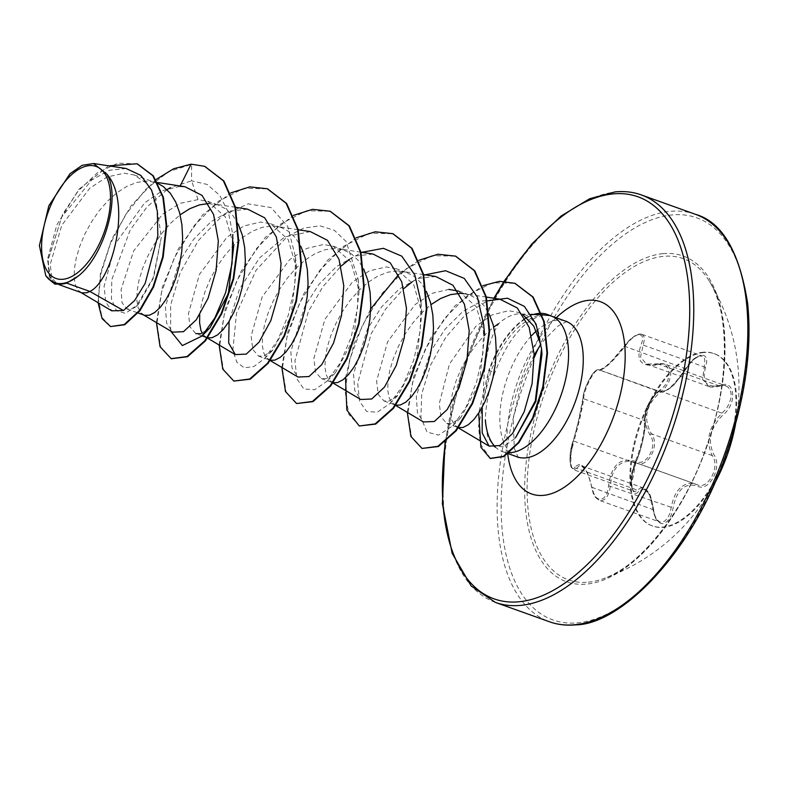 <?xml version="1.0" encoding="UTF-8"?>
<svg xmlns="http://www.w3.org/2000/svg" width="788" height="788" viewBox="0 0 788 788"><rect width="100%" height="100%" fill="white"/><g stroke="black" fill="none" stroke-linecap="round" stroke-linejoin="round"><path stroke-width="0.59" stroke-dasharray="3.94 2.96" d="M703.113 352.256A91.516 45.803 -70.3 0 0 636.546 434.247A91.516 45.803 -70.3 0 0 652.09 525.842A91.516 45.803 -70.3 0 0 662.747 527.093A91.516 45.803 -70.3 0 0 729.314 445.102A91.516 45.803 -70.3 0 0 713.77 353.507A91.516 45.803 -70.3 0 0 703.113 352.256M703.822 352.512A91.516 45.803 -70.3 0 0 637.256 434.493A91.516 45.803 -70.3 0 0 652.799 526.098A91.516 45.803 -70.3 0 0 663.457 527.339A91.516 45.803 -70.3 0 0 730.023 445.358A91.516 45.803 -70.3 0 0 714.48 353.763A91.516 45.803 -70.3 0 0 703.822 352.512M720.459 385.342C706.56 388.267 701.606 382.19 705.585 367.1C707.86 359.279 706.55 355.289 701.665 355.142C696.326 356.274 691.106 360.884 686.003 368.971C675.424 384.721 667.377 392.04 661.831 390.927C657.3 386.603 643.313 412.587 645.057 422.082C644.978 433.636 641.885 447.032 635.788 462.241C628.725 475.785 631.08 500.203 638.605 491.545C645.658 486.137 650.622 492.214 653.488 509.787C654.641 518.839 657.724 523.478 662.757 523.695C667.938 522.523 671.376 517.283 673.07 507.955C676.774 489.781 684.821 482.473 697.213 486.029C708.806 492.855 722.763 466.851 713.977 454.853C707.181 440.827 710.274 427.421 723.256 414.655C737.361 403.653 735.017 379.215 720.459 385.342A1.438 0.886 -108.1 0 1 719.976 386.041A1.438 0.886 -108.1 0 1 719.444 385.972L723.867 385.401L727.56 386.672L730.062 389.617L731.146 393.833L730.771 398.826L728.999 404.086L725.984 409.061L722.035 413.178C708.57 426.712 705.309 440.847 712.244 455.582C720.626 466.782 707.673 490.904 696.69 484.512L690.84 483.211C680.497 484.325 673.957 492.461 671.228 507.639L669.918 513.352L667.653 518.051L664.776 521.124L661.664 522.277L659.743 521.991L656.109 518.849L654.168 514.643L649.657 495.219L643.757 488.097L640.861 487.9L635.187 491.476L633.227 490.835L631.769 488.274L630.971 479.035L631.671 473.391L634.734 462.911C641.314 446.924 644.574 432.809 644.515 420.546C643.461 413.158 653.262 392.335 658.551 391.528L599.629 370.045M575.26 466.979C570.049 474.77 568.03 453.681 572.856 441.871C578.077 424.407 581.514 409.524 583.159 397.211C582.825 389.617 594.891 367.208 597.531 370.518C602.249 371.03 611.212 362.894 624.401 346.109C629.267 339.48 634.025 335.668 638.674 334.683C642.831 334.821 643.668 338.101 641.196 344.504C635.433 360.599 640.94 367.356 657.734 364.775C671.228 359.968 673.228 381.067 660.117 389.902C644.348 403.614 640.91 418.517 649.805 434.602C658.443 445.151 646.377 467.57 635.443 461.315C620.205 457.04 611.261 465.166 608.592 485.694C607.735 493.761 605.085 498.321 600.643 499.375C596.289 499.139 593.344 495.11 591.818 487.27C587.06 467.373 581.544 460.616 575.26 466.979A1.438 1.251 36.3 0 0 576.56 468.338L579.298 465.866L581.633 465.856L587.602 472.958L593.65 493.18L595.925 497.583L598.772 500.124L601.835 500.646L604.79 499.257L607.371 496.164L609.331 491.633L610.434 485.881C611.557 470.288 617.841 462.054 629.277 461.177L634.557 462.211L695.518 484.029M660.117 389.902L661.24 391.419L665.545 387.164L668.815 381.894L670.578 376.457L670.765 371.542L669.485 367.582L666.914 364.903L663.26 363.711L646.337 364.056L640.526 356.895L644.259 340.347L644.042 336.693L642.417 334.595L639.994 334.171C634.98 335.235 629.908 339.411 624.776 346.71C612 362.618 603.51 370.34 599.284 369.868L660.078 391.626C666.106 392.808 674.607 385.086 685.57 368.469C690.436 361.032 695.341 356.797 700.305 355.752L703.073 356.393L704.58 358.629L704.827 362.224L702.591 379.343L708.698 386.386L719.444 385.972L658.65 364.214A1.438 0.808 75 0 0 658.197 364.115A1.438 0.808 75 0 0 657.734 364.775M686.003 368.971L624.283 346.119L611.862 360.737L605.401 366.716L599.599 370.035L597.925 369.838C593.157 370.744 583.169 391.685 583.721 398.787A1.438 1.251 3.3 0 1 583.159 397.211M588.301 582.184A170.563 85.36 -70.3 0 0 602.84 578.894L602.84 578.894A170.563 85.36 -70.3 0 0 706.284 448.037A170.563 85.36 -70.3 0 0 709.367 281.247L709.367 281.247A170.563 85.36 -70.3 0 0 663.526 256.346A170.563 85.36 -70.3 0 0 534.54 427.923A170.563 85.36 -70.3 0 0 588.301 582.184M545.02 314.895L537.623 315.742C518.376 322.262 502.852 340.702 491.042 371.069L483.556 398.876C482.847 366.784 487.851 341.726 498.568 323.701A64.32 32.19 -70.3 0 1 517.549 313.969A64.32 32.19 -70.3 0 1 520.08 313.9L531.033 314.333M533.762 314.442A72.2 36.14 -70.3 0 0 526.729 317.544M525.172 318.47A72.2 36.14 -70.3 0 0 488.816 370.281L491.042 371.069M514.663 438.699L503.099 446.924L493.199 445.594L487.486 436.217L485.349 419.906C485.694 405.475 488.875 389.656 494.894 372.448L488.816 370.281L478.69 413.158M541.967 354.068L540.45 343.765A64.32 32.19 -70.3 0 0 525.035 314.845A64.32 32.19 -70.3 0 0 520.08 313.9M549.925 315.604L543.326 315.21C524.276 319.632 508.132 338.712 494.894 372.448M61.996 284.035L57.13 283.966L51.663 277.543L50.265 264.246L61.769 225.279L89.832 188.145L107.06 177.014L124.179 173.173L134.127 174.975L146.479 183.19L155.433 197.286L161.294 237.375L153.65 277.721L138.432 304.227L131.655 308.866L126.967 308.945L122.002 302.71L121.096 289.551L133.655 250.899L162.663 214.218L180.353 203.294L198.024 199.6L207.805 201.334L225.486 217.055L233.74 245.748M81.509 292.722L78.091 290.289L75.431 285.207L74.151 277.869L74.407 268.629L76.278 257.922L79.765 246.25L84.828 234.154L91.309 222.196L99.042 210.938L107.769 200.891L117.195 192.538L127.006 186.273L136.866 182.412L146.43 181.132L150.872 181.486L158.23 183.643M210.101 327.65L201.019 333.698M208.475 203.59L218.089 204.998L226.117 209.066L232.962 215.646L238.212 224.048M202.073 335.875L195.828 333.639L190.105 327.079L188.43 313.703L199.413 274.51L226.974 237.178L243.955 225.969L260.739 222.049L270.511 223.802L288.221 239.532L296.465 268.186L291.127 315.929L272.815 350.089L263.734 356.146L258.553 356.048L252.82 349.527L251.145 336.112L262.187 296.849L289.698 259.626L306.65 248.447L323.454 244.497L333.235 246.24L350.926 261.951L359.18 290.624L353.832 338.377L335.53 372.537L326.449 378.595L321.268 378.506L315.535 371.985L313.87 358.51L324.883 319.357L352.394 282.094L369.306 270.895L386.179 266.945L395.96 268.678L413.641 284.399L421.895 313.082L416.576 360.756L398.245 395.005L389.164 401.043L383.992 400.954L378.26 394.433L376.595 381.047L387.558 341.884L415.099 304.552L432.08 293.323L448.894 289.393M199.728 314.737L201.708 302.819L205.205 291.146L210.258 279.05L216.749 267.093L224.482 255.834L233.199 245.787L242.625 237.434L252.446 231.17L262.296 227.308L271.86 226.028L276.302 226.383L281.651 227.732L288.832 231.514L295.677 238.094L300.927 246.496M270.451 360.303L266.245 357.634L263.586 352.561L262.305 345.213L262.562 335.974L264.433 325.267L267.92 313.594L272.983 301.499L279.464 289.541L287.196 278.282L295.924 268.235L305.35 259.882L315.161 253.618L325.02 249.757L334.585 248.476L343.529 249.894L351.546 253.963L358.392 260.542L363.652 268.944M333.176 382.751L328.97 380.092L326.301 375.009L325.02 367.671L325.277 358.422L327.148 347.715L330.645 336.043L335.698 323.947L342.189 311.989L349.911 300.73L358.639 290.683L368.065 282.331L377.876 276.066L387.735 272.205L397.3 270.924L406.244 272.343L414.271 276.411L421.117 282.99L426.367 291.393M458.665 291.146L476.366 306.867L484.61 335.521L479.301 383.204L460.96 417.453L451.888 423.491L446.707 423.383L440.984 416.901L439.29 403.604L449.436 364.095L475.814 326.311L492.224 314.875L508.467 310.718L517.883 312.304L525.035 314.845M463.866 293.638L469.806 295.076L476.986 298.859L483.832 305.439L489.082 313.841M144.224 315.17L140.816 312.738L138.146 307.655L136.866 300.317L137.122 291.077L138.993 280.37L142.49 268.698L147.543 256.602L154.034 244.644L161.757 233.386L170.484 223.339L180.147 214.809M207.737 337.855L207.185 337.707M206.948 337.619L203.531 335.186L202.221 333.285M395.891 405.199L391.685 402.54L389.016 397.457L387.745 390.119L387.991 380.87L389.863 370.163L393.36 358.491L398.413 346.395L404.904 334.437L412.636 323.179L421.353 313.131L431.016 304.601M458.606 427.648L454.4 424.988L451.741 419.906L450.46 412.567L450.716 403.318L452.588 392.611L456.075 380.939L461.128 368.843L467.619 356.895L475.351 345.627L484.078 335.58L493.741 327.05M126.119 168.504L109.325 170.287L91.772 179.969L61.828 216.897L48.216 259.193L49.073 274.677L54.51 283.138M198.024 199.6L191.573 180.816L170.277 187.711M167.036 189.662L147.051 206.87L130.158 230.057L111.788 279.76L111.453 299.026L116.397 310.718L125.253 313.309L136.117 306.571L153.207 277.681L161.294 237.375M233.78 245.738L232.785 234.509L228.49 212.563L219.754 195.345L207.145 184.441L191.573 180.816L191.602 164.357L168.543 171.715L145.75 189.356L125.666 214.632L110.281 243.984L100.992 273.426L98.352 299.076L102.056 317.623L111.029 326.744M137.299 163.874L117.924 163.146L97.377 172.848L78.199 190.952L62.616 214.247L47.861 260.838L49.319 276.795L55.574 284.36M204.85 166.406L191.08 164.17M155.935 179.595L131.044 205.855L111.738 239.217L100.411 273.525L98.037 302.681M108.793 165.835L79.007 189.189L56.903 224.777L47.438 259.459L51.082 281.109M179.989 186.332L162.466 190.627L144.765 202.752L115.895 242.96L104.085 286.359L105.75 302.149L111.926 310.817M499.789 299.144L481.557 301.085L462.654 311.634L445.013 329.266L430.612 351.31L416.291 396.344L417.463 412.853L423.461 421.935M435.784 276.499L417.798 278.469L399.083 289.107L381.697 306.768L367.484 328.921L353.556 373.985L354.767 390.474L360.737 399.486M373.069 254.061L355.083 256.011L336.338 266.679L318.992 284.31L304.739 306.512L290.841 351.546L292.043 368.045L298.031 377.028M310.354 231.613L284.704 236.932L259.38 258.08L239.522 289.137L229.091 321.356M247.639 209.165L229.564 211.154L210.898 221.763L193.533 239.453L179.309 261.616L165.411 306.66L166.593 323.09L172.592 332.142M495.14 446.747A72.043 36.051 -70.3 0 0 497.602 448.933A72.043 36.051 -70.3 0 0 502.567 451.632A72.043 36.051 -70.3 0 0 509.452 452.706M170.632 330.99L170.641 305.114L180.245 272.599L198.409 240.488L222.324 215.764L247.993 203.846L271.072 207.549L287.738 226.442L295.5 256.957L294.751 286.034L288.339 315.072L277.632 340.327L264.571 358.56L253.785 366.578L244.181 367.819L236.883 362.263L232.795 350.502L236.498 313.407L256.08 270.264L286.793 236.932L303.705 228.087L319.997 225.811L334.486 230.411L346.149 241.552L358.215 279.395L357.476 308.482L351.064 337.52L340.347 362.776L327.286 381.008L314.589 389.784L303.853 388.976L296.869 378.841L294.958 360.815L308.384 311.457L322.932 286.645L341.056 266.157M349.38 259.469L361.82 252.327M421.925 313.072L420.93 301.843L420.191 330.93L413.779 359.968L403.072 385.224L390.001 403.456L377.314 412.232L366.578 411.425L359.594 401.289L357.673 383.264L371.099 333.915L385.637 309.103L403.771 288.605M412.104 281.917L423.767 275.12M483.655 324.292L482.906 353.369L476.494 382.416L465.787 407.662L452.726 425.894L438.473 435.124L427.037 432.08L420.891 417.473L421.728 393.852L430.494 365.297L445.742 337.353L465.521 314.648L487.22 300.908M171.39 358.727L160.575 346.858L156.94 323.326L161.609 291.905L174.473 257.548L194.183 225.663L218.345 201.265L243.896 188.273L267.575 188.854M234.371 381.274L223.418 369.611L219.645 346.178L224.216 314.757L237.03 280.321L256.74 248.319L280.942 223.812L306.552 210.741L330.29 211.302M297.086 403.722L286.142 392.06L282.37 368.626L286.94 337.205L299.745 302.769L319.455 270.767L343.657 246.26L369.267 233.189L393.005 233.75M359.801 426.17L348.857 414.498L345.085 391.075L349.655 359.653L362.47 325.217L382.17 293.215L406.372 268.708L431.982 255.637L455.72 256.199M422.516 448.618L411.641 437.113L407.8 414.025L412.449 382.899L425.333 349.143L444.678 318.263L468.082 294.968L492.569 282.744L515.056 283.365M490.461 458.458L480.424 444.117L478.483 426.495L489.338 370.468A72.2 36.14 -70.3 0 1 547.453 314.51M156.428 322.558L162.427 286.921L178.541 248.545L202.546 214.996L230.726 192.932M219.143 345.006L225.141 309.369L241.256 270.993L265.261 237.444L293.451 215.38M281.858 367.454L287.856 331.817L303.971 293.441L327.975 259.892L356.166 237.828M345.538 377.669L354.088 343.588L370.695 308.985M398.639 274.51L418.881 260.276M407.298 412.36L413.848 376.142L430.711 337.973L455.04 305.714L482.837 285.729M661.831 390.927A1.438 1.379 -58.6 0 1 660.078 391.626L599.284 369.868A1.438 1.409 125.5 0 0 597.531 370.518M641.895 334.368C637.935 332.763 632.065 336.683 624.283 346.119L624.401 346.109M705.585 367.1A1.438 0.709 18.6 0 1 703.753 366.735L642.959 344.977A1.438 0.758 -156.4 0 0 641.196 344.504M649.805 434.602A1.438 0.798 -35.4 0 1 651.449 433.824C642.703 418.467 645.963 404.333 661.24 391.419L722.035 413.178A1.438 0.502 -130.3 0 1 723.256 414.655M635.443 461.315A1.438 0.955 114.1 0 0 635.896 462.753L696.69 484.512A1.438 1.044 -65.5 0 1 697.213 486.029M636.625 463.048L635.896 462.753C647.431 469.441 660.502 445.171 651.449 433.824L712.244 455.582A1.438 0.886 147.8 0 0 713.977 454.853M608.592 485.694L673.07 507.955M591.818 487.27L653.488 509.787M645.057 422.082A1.438 1.221 175.4 0 0 644.515 420.546L583.721 398.787C581.948 410.361 578.688 424.476 573.94 441.142A1.438 0.877 19.1 0 0 572.876 441.625A1.438 0.877 19.1 0 0 572.856 441.871M635.788 462.241A1.438 0.837 -155.5 0 1 635.749 462.556A1.438 0.837 -155.5 0 1 634.734 462.911L573.94 441.142L571.133 452.381L570.758 463.285L571.566 467.067L573.595 469.737L576.56 468.338L637.354 490.097A1.438 1.221 -135.8 0 1 638.605 491.545M662.984 253.657A172.986 86.572 -70.3 0 0 532.176 427.657A172.986 86.572 -70.3 0 0 586.696 584.105A172.986 86.572 -70.3 0 0 717.504 410.105A172.986 86.572 -70.3 0 0 662.984 253.657M534.215 357.565A213.518 106.863 -70.3 0 0 577.752 622.825A213.518 106.863 -70.3 0 0 739.223 408.046A213.518 106.863 -70.3 0 0 671.928 214.937A213.518 106.863 -70.3 0 0 538.509 347.951M695.41 214.297A216.404 108.301 -70.3 0 0 670.204 211.342A216.404 108.301 -70.3 0 0 512.811 405.199A216.404 108.301 -70.3 0 0 549.561 621.791M495.465 602.426A216.404 108.301 109.7 0 1 458.724 385.834A216.404 108.301 109.7 0 1 616.117 191.986A216.404 108.301 109.7 0 1 641.324 194.931M517.263 456.892A72.043 36.051 109.7 0 1 500.567 406.332A72.043 36.051 109.7 0 1 531.614 335.658M536.342 331.009A72.043 36.051 109.7 0 1 557.431 320.263A72.043 36.051 109.7 0 1 565.823 321.248M507.748 454.055A102.095 51.092 109.7 0 1 556.23 317.81M445.516 441.753A213.518 106.863 109.7 0 1 494.352 298.307M635.896 462.753L696.69 484.512M652.799 526.098L652.09 525.842M646.337 364.046C649.322 365.228 653.272 365.248 658.197 364.115C659.526 363.465 661.94 363.495 665.417 364.184L725.945 385.844C725.699 385.253 723.709 385.322 719.976 386.041C714.657 387.391 710.943 387.519 708.826 386.416L708.826 386.416M641.925 334.368L702.246 355.959L699.074 356.215L695.105 358.52C691.421 361.278 686.703 367.582 686.121 368.981L674.952 383.579C673.415 386.228 663.053 393.941 660.571 391.863M735.5 424.387A203.422 203.422 0 0 0 709.367 281.247C728.664 309.063 731.028 380.663 706.206 447.298C683.235 515.076 635.611 569.606 602.84 578.894A203.422 203.422 0 0 0 713.859 484.847M566.887 321.474L558.396 325.769L544.715 339.382L540.666 344.789M534.146 355.024L521.784 381.835L513.195 418.132L514.308 448.342L518.277 457.434M134.147 174.936L156.221 182.836M207.815 201.304L218.936 205.284M270.53 223.753L281.651 227.732M333.255 246.201L344.376 250.18M395.97 268.649L407.091 272.628M458.685 291.097L469.806 295.076M57.12 283.995L59.218 284.754M126.947 308.994L138.136 312.994M258.543 356.087L269.663 360.067M321.258 378.536L332.378 382.515M383.973 400.984L395.093 404.963M446.697 423.432L457.818 427.421M458.409 427.923L456.548 426.82M486.373 297.086L464.457 293.727M395.684 405.475L393.823 404.372M423.649 274.638L401.742 271.279M332.969 383.027L331.108 381.924M360.934 252.19L339.017 248.831M270.254 360.579L268.393 359.476M298.219 229.741L276.302 226.383M206.289 337.382L205.668 337.028M235.504 207.293L213.587 203.934M143.564 314.934L142.953 314.579M157.639 182.52L150.872 181.486M80.849 292.486L80.238 292.131M502.567 451.632L508.25 453.671M495.278 447.17L497.602 448.933M295.5 256.957L296.495 268.176M264.571 358.56L272.845 350.118M358.215 279.395L359.21 290.624M327.286 381.008L335.56 372.566M390.001 403.456L398.265 395.034M452.726 425.894L460.99 417.473M493.909 298.238L462.763 368.301L445.023 442.157M136.117 306.571L138.452 304.247M599.057 369.749C597.324 369.198 595.226 370.567 592.773 373.867C591.236 375.571 589.099 379.471 586.351 385.568C583.977 391.902 582.874 395.931 583.051 397.644L578.431 421.196L570.492 451.849C569.911 455.582 569.084 469.796 572.876 441.625C570.739 448.776 569.763 454.843 569.97 459.818C570.177 463.748 570.62 466.269 571.32 467.363L573.595 469.737L634.104 491.397C633.473 492.756 632.606 489.969 631.513 483.024L632.449 473.135L635.749 462.556L632.34 473.686C631.434 478.759 629.996 495.583 635.749 462.556C638.723 456.183 641.442 447.062 643.894 435.203C645.116 427.943 645.549 423.373 645.195 421.481C646.574 421.738 642.506 448.668 635.749 462.556M581.574 465.866C583.021 464.713 589.394 474.268 591.66 487.447C593.758 496.233 594.428 496.962 599.422 500.39L659.773 522.001C658.138 522.779 653.784 515.273 653.656 509.59C650.711 494.174 649.627 491.86 643.757 488.127L643.757 488.127M646.692 364.223L708.688 386.416M581.633 465.846L643.629 488.038M659.812 391.498C659.911 390.631 658.256 391.912 654.858 395.33C649.726 400.964 643.963 417.64 645.195 421.481M695.597 484.068L697.39 484.797M714.48 353.763L713.77 353.507"/><path stroke-width="1.18" d="M89.182 165.628A59.494 29.777 109.7 0 1 107.926 219.438A59.494 29.777 109.7 0 1 62.941 279.287A59.494 29.777 109.7 0 1 44.187 225.476A59.494 29.777 109.7 0 1 89.182 165.628M541.257 313.338A72.2 36.14 -70.3 0 0 538.785 313.427A72.2 36.14 -70.3 0 0 533.762 314.442M526.729 317.544A72.2 36.14 -70.3 0 0 525.172 318.47M509.452 452.706A72.043 36.051 -70.3 0 0 510.959 452.617A72.043 36.051 -70.3 0 0 563.351 388.08A72.043 36.051 -70.3 0 0 551.117 315.978A72.043 36.051 -70.3 0 0 549.925 315.604L542.223 314.786M541.967 354.068L535.83 401.506L515.5 437.862M66.635 283.119L78.051 276.184C103.977 256.602 121.332 196.379 106.804 174.069C132.059 201.984 112.733 280.715 89.881 291.442L66.635 283.119A64.32 32.19 109.7 0 1 62.203 284.015A64.32 32.19 109.7 0 1 61.996 284.035L55.052 284.173L61.907 284.074M111.926 310.817L123.44 310.521L89.881 291.442L86.7 292.781L81.942 292.86L59.218 284.754M158.23 183.643L163.392 186.618L170.247 193.198L175.704 202.033L179.625 212.77L181.939 224.974L182.629 238.143L181.752 251.727L179.447 265.182L175.901 277.947L171.351 289.482L166.11 299.332L160.476 307.093L154.803 312.462L149.415 315.23L144.657 315.318L138.136 312.994M233.74 245.748L228.441 293.363L210.101 327.65L201.856 336.102L182.383 345.568L170.632 330.99M238.212 224.048L242.349 235.218L244.654 247.422L245.344 260.592L244.467 274.175L242.162 287.63L238.616 300.395L234.075 311.93L228.825 321.78L223.201 329.542L217.518 334.91L212.139 337.678L207.737 337.855M300.927 246.496L305.064 257.666L307.379 269.87L308.059 283.04L307.192 296.623L304.877 310.078L301.331 322.844L296.79 334.378L291.54 344.228L285.916 351.99L280.242 357.358L274.854 360.126L270.451 360.303M363.652 268.944L367.779 280.114L370.094 292.318L370.784 305.488L369.907 319.081L367.602 332.526L364.046 345.292L359.505 356.826L354.265 366.676L348.631 374.438L342.957 379.806L337.569 382.574L333.176 382.751M426.367 291.393L430.504 302.562L432.809 314.767L433.499 327.936L432.622 341.529L430.317 354.974L426.771 367.74L422.23 379.274L416.98 389.124L411.346 396.886L405.672 402.254L400.294 405.022L395.891 405.199M448.894 289.393L458.665 291.146M431.016 304.601L440.591 298.514L450.45 294.653L460.015 293.372L463.866 293.638M489.082 313.841L493.219 325.011L495.524 337.215L496.213 350.384L495.347 363.977L493.032 377.422L489.486 390.188L484.945 401.722L479.695 411.572L474.071 419.334L468.387 424.702L463.009 427.47L458.606 427.648M180.147 214.809L189.721 208.721L199.581 204.86L208.475 203.59M201.019 333.698L195.838 333.6M207.185 337.707L202.073 335.875M202.221 333.285L200.861 330.103L199.591 322.765L199.728 314.737M493.741 327.05L498.568 323.701M123.44 310.521L134.61 300.533L145.169 283.375L157.827 235.868L157.344 211.322L151.651 190.263L140.904 175.438L126.119 168.504L93.565 163.5M54.51 283.138L59.918 284.192L52.146 281.799L45.763 275.682L39.4 245.561L48.797 205.855L69.974 173.764L82.149 165.313L93.555 163.549L106.804 174.069M522.877 314.707L533.801 326.143L540.45 343.765M170.277 187.711L167.036 189.662M98.037 302.681L102.125 318.618L110.507 326.557L124.76 324.745L139.919 310.748L153.571 287.029L163.146 257.233L166.731 225.821L163.402 197.355L153.296 175.803L137.299 163.874M142.953 314.579L172.582 332.152L183.496 331.679L196.311 319.761L208.091 298.209L216.129 270.402L218.325 240.862L213.587 214.474L202.014 195.385L184.924 186.707L179.989 186.332L191.08 164.17L173.606 168.76L155.935 179.595M110.507 326.557L124.238 324.558L139.397 310.561L153.049 286.842L162.623 257.046L166.209 225.634L162.88 197.167L152.773 175.616L137.033 163.786L108.793 165.835M51.082 281.109L55.052 284.173M482.226 407.199L482.167 432.858L489.092 446.116L499.848 445.565L512.574 433.459L524.197 411.75L532.097 383.667L534.097 353.95L529.112 327.227L517.273 307.98L499.789 299.144L486.373 297.086M395.684 405.475L423.451 421.944L434.355 421.491L447.19 409.543L458.951 388.021L466.998 360.205L469.205 330.743L464.457 304.286L452.933 285.246L435.784 276.499M332.969 383.027L360.737 399.486L371.68 399.014L384.475 387.105L396.246 365.524L404.283 337.766L406.48 308.256L401.742 281.818L390.188 262.788L373.069 254.061M298.031 377.028L308.975 376.556L321.75 364.667L333.551 343.046L341.559 315.328L343.765 285.739L339.037 259.37L327.453 240.301L310.354 231.613L298.219 229.741M229.091 321.356L228.687 342.967L235.307 354.58L246.24 354.117L259.025 342.219L270.826 320.618L278.844 292.88L281.04 263.271L276.312 236.922L264.719 217.833L247.639 209.165L235.504 207.293M485.349 419.906A72.043 36.051 -70.3 0 0 495.14 446.747M232.785 234.509L232.036 263.586L225.624 292.624L214.917 317.869L201.856 336.102M341.056 266.157L349.38 259.469M361.82 252.327L383.421 248.319L401.821 256.189L414.793 274.923L420.93 301.843M403.771 288.605L412.104 281.917M423.767 275.12L445.604 270.727L464.26 278.4L477.429 297.165L483.655 324.292L484.65 335.521M487.22 300.908L507.472 298.199L524.394 306.404L536.096 324.223L541.553 348.897L535.328 400.905L515.431 437.921M204.85 166.406L223.91 181.004L235.504 207.303L238.725 241.591L233.691 278.883L221.763 313.703L205.343 340.968L187.534 356.737L171.39 358.727M267.575 188.854L286.625 203.452L298.219 229.751L301.449 264.039L296.416 301.331L284.478 336.151L268.068 363.406L250.259 379.186L233.849 381.087L222.768 369.109L219.143 345.006M330.29 211.302L349.34 225.9L360.934 252.199L364.164 286.487L359.131 323.779L347.203 358.599L330.783 385.864L312.974 401.634L296.564 403.535L285.483 391.557L281.858 367.454M393.005 233.75L412.055 248.348L423.658 274.638L426.879 308.935L421.846 346.228L409.918 381.047L393.498 408.312L375.689 424.082L359.279 425.983L346.819 410.026L345.538 377.669M455.72 256.199L474.77 270.796L486.373 297.086L489.604 331.384L484.561 368.676L472.633 403.505L456.213 430.77L438.404 446.53L421.994 448.431L410.912 436.444L407.298 412.36M515.056 283.365L533.18 297.115L544.212 321.563L547.512 353.083L543.326 386.987L533.062 418.3L518.987 442.59L503.916 456.557L490.461 458.458M191.08 164.17L204.594 166.307L223.388 180.816L234.982 207.116L238.203 241.404L233.169 278.696L221.241 313.516L204.821 340.78L187.012 356.55L171.124 358.639L160.053 346.661L156.428 322.558M230.726 192.932L249.786 186.894L267.309 188.756L286.103 203.265L297.697 229.564L300.927 263.852L295.894 301.144L283.956 335.964L267.546 363.229L249.737 378.998L233.849 381.087M293.451 215.38L312.511 209.342L330.024 211.204L348.818 225.713L360.411 252.012L363.642 286.3L358.609 323.592L346.681 358.412L330.261 385.677L312.452 401.447L296.564 403.535M356.166 237.828L375.226 231.8L392.739 233.652L411.533 248.161L423.126 274.451L426.357 308.748L421.324 346.04L409.396 380.86L392.976 408.125L375.167 423.895L359.279 425.983M370.695 308.985L398.639 274.51M418.881 260.276L437.941 254.248L455.454 256.1L474.248 270.609L485.851 296.899L489.082 331.196L484.039 368.489L472.111 403.318L455.691 430.583L437.882 446.343L421.994 448.431M482.837 285.729L499.533 281.326L514.8 283.276L532.658 296.928L543.69 321.376L546.99 352.896L542.804 386.8L532.54 418.113L518.465 442.403L503.394 456.37L490.195 458.37L480.936 447.348L478.69 413.158M78.051 276.184A63.917 31.993 109.7 0 1 45.763 275.682M550.113 315.653A72.2 36.14 -70.3 0 0 547.719 314.599A72.2 36.14 -70.3 0 0 547.453 314.51M550.014 315.702A72.2 36.14 -70.3 0 0 547.197 314.412A72.2 36.14 -70.3 0 0 541.72 313.348M574.767 624.736A216.404 108.301 -70.3 0 0 732.16 430.878A216.404 108.301 -70.3 0 0 695.41 214.297C722.054 221.832 739.469 251.559 747.654 303.488C752.363 350.394 744.699 401.939 724.694 458.124C691.273 554.22 620.294 624.638 575.673 624.854C566.168 625.692 557.471 624.677 549.561 621.791A216.404 108.301 -70.3 0 0 574.767 624.736M504.615 281.257A213.518 106.863 109.7 0 1 613.123 193.897A213.518 106.863 109.7 0 1 680.418 386.997A213.518 106.863 109.7 0 1 518.957 601.776A213.518 106.863 109.7 0 1 445.516 441.753M504.093 281.237L531.821 243.965L561.105 216.03L589.621 198.753L615.201 191.868C624.707 191.021 633.414 192.045 641.324 194.931A216.404 108.301 109.7 0 1 678.064 411.523A216.404 108.301 109.7 0 1 520.671 605.381A216.404 108.301 109.7 0 1 495.465 602.426L549.561 621.791M551.117 315.978L565.823 321.248A72.043 36.051 109.7 0 1 578.047 393.34A72.043 36.051 109.7 0 1 525.655 457.877A72.043 36.051 109.7 0 1 517.263 456.892L518.277 457.434M531.614 335.658A72.043 36.051 109.7 0 1 536.342 331.009M556.23 317.81A102.095 51.092 109.7 0 1 588.557 300.326A102.095 51.092 109.7 0 1 620.737 392.66A102.095 51.092 109.7 0 1 543.533 495.356A102.095 51.092 109.7 0 1 507.748 454.055M494.352 298.307A213.518 106.863 109.7 0 1 504.507 281.424M538.509 347.951A213.518 106.863 -70.3 0 0 534.215 357.565M713.859 484.847A203.422 203.422 0 0 0 735.5 424.387M540.666 344.789L534.146 355.024M531.033 314.333L541.76 314.767M641.324 194.931L695.41 214.297M54.48 283.188L52.146 281.809M137.565 163.973L137.033 163.786M489.092 446.116L458.409 427.923M435.794 276.499L423.649 274.638M373.069 254.051L360.934 252.19M298.022 377.038L270.254 360.579M235.297 354.59L207.53 338.131M207.077 337.855L206.289 337.382M184.914 186.707L157.639 182.52M111.886 310.896L80.238 292.131M508.25 453.671L517.263 456.892M493.199 445.604L495.278 447.17M541.553 348.897L541.986 354.058M204.594 166.307L205.116 166.495M171.124 358.639L171.646 358.826M267.309 188.756L267.831 188.943M330.024 211.204L330.546 211.391M392.739 233.652L393.261 233.839M455.454 256.1L455.976 256.287M514.8 283.276L515.322 283.463M490.195 458.37L490.717 458.557M565.823 321.248L566.887 321.474M503.985 281.405L493.909 298.238M445.023 442.157L442.393 503.768L452.154 553.334L471.214 586.026L495.465 602.426M547.719 314.599L547.197 314.412"/></g></svg>
